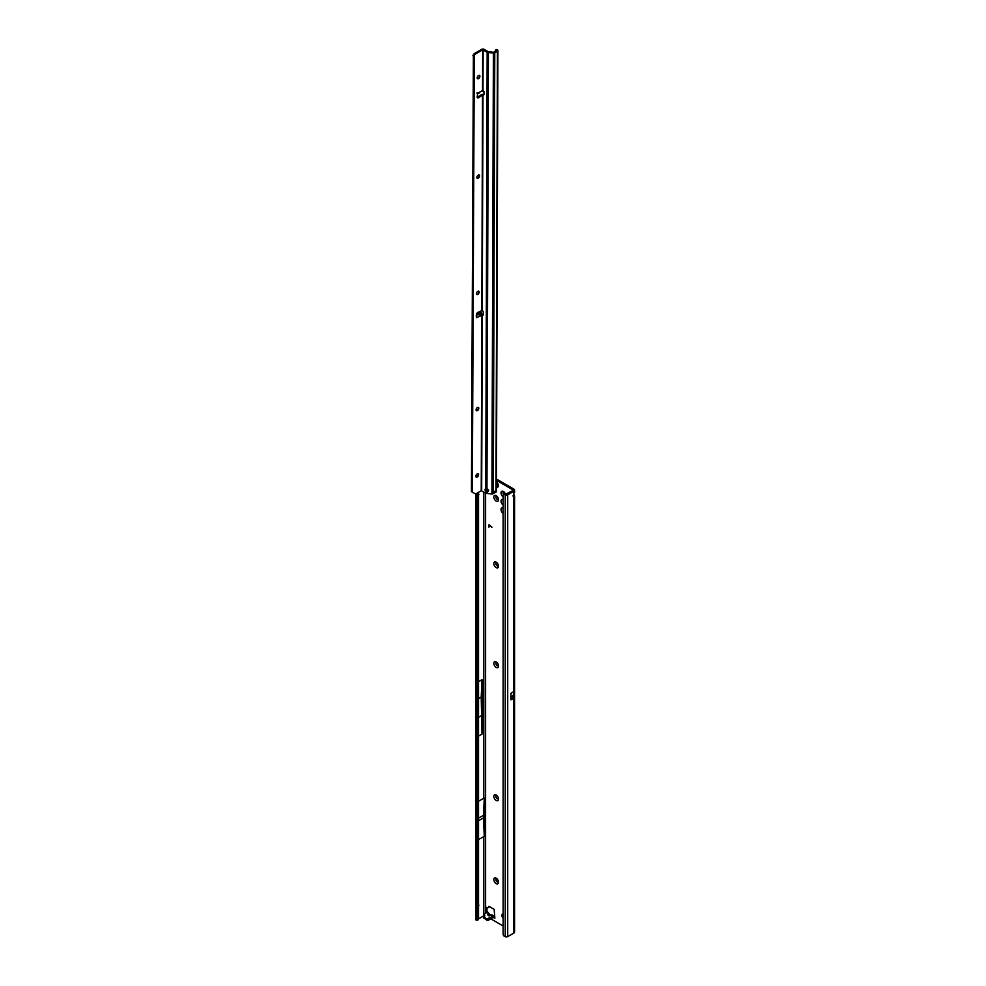<?xml version="1.0" encoding="UTF-8"?>
<svg xmlns="http://www.w3.org/2000/svg" width="986" height="986" viewBox="0 0 986 986"><rect width="100%" height="100%" fill="white"/><g stroke="black" fill="none" stroke-linecap="round" stroke-linejoin="round"><path stroke-width="1.48" d="M489.118 915.6L492.408 915.094L493.074 916.006L492.408 915.094A1.652 1.269 -92.2 0 0 491.841 914.959L491.841 914.959A1.652 1.269 -92.2 0 0 491.533 915.02M490.745 915.181L488.39 913.295L487.404 914.7A1.652 1.257 -144.9 0 1 488.588 915.464L491.841 914.959L494.479 916.117M496.18 883.616A3.34 1.935 60 0 1 493.813 879.524A3.34 1.935 60 0 1 496.18 878.169L496.18 878.169A3.34 1.935 60 0 1 498.546 882.26A3.34 1.935 60 0 1 496.18 883.616M496.759 878.575A1.91 1.097 -120 0 0 496.241 878.649A1.91 1.097 -120 0 0 495.946 880.178A1.91 1.097 -120 0 0 497.19 881.866A1.91 1.097 -120 0 0 498.152 881.965A1.91 1.097 -120 0 0 498.472 881.546M496.18 800.459A3.34 1.935 60 0 1 493.813 796.368A3.34 1.935 60 0 1 496.18 794.999L496.18 794.999A3.34 1.935 60 0 1 498.546 799.091A3.34 1.935 60 0 1 496.18 800.459M496.759 795.419A1.91 1.097 -120 0 0 496.241 795.492A1.91 1.097 -120 0 0 495.946 797.021A1.91 1.097 -120 0 0 497.19 798.709A1.91 1.097 -120 0 0 498.152 798.808A1.91 1.097 -120 0 0 498.472 798.389M496.18 667.411A3.34 1.935 60 0 1 493.813 663.319A3.34 1.935 60 0 1 496.18 661.951L496.18 661.951A3.34 1.935 60 0 1 498.546 666.043A3.34 1.935 60 0 1 496.18 667.411M496.759 662.37A1.91 1.097 -120 0 0 496.241 662.444A1.91 1.097 -120 0 0 495.946 663.972A1.91 1.097 -120 0 0 497.19 665.649A1.91 1.097 -120 0 0 498.152 665.747A1.91 1.097 -120 0 0 498.472 665.328M496.18 567.616A3.34 1.935 60 0 1 493.813 563.524A3.34 1.935 60 0 1 496.18 562.156L496.18 562.156A3.34 1.935 60 0 1 498.546 566.247A3.34 1.935 60 0 1 496.18 567.616M496.759 562.575A1.91 1.097 -120 0 0 496.241 562.649A1.91 1.097 -120 0 0 495.946 564.177A1.91 1.097 -120 0 0 497.19 565.865A1.91 1.097 -120 0 0 498.152 565.952A1.91 1.097 -120 0 0 498.472 565.545M503.131 496.771A3.34 1.935 60 0 1 501.024 492.692A3.34 1.935 60 0 1 503.378 491.472L503.378 491.472A3.34 1.935 60 0 1 505.362 493.85M503.957 491.891A1.91 1.097 -120 0 0 503.439 491.965A1.91 1.097 -120 0 0 503.698 494.553M496.18 501.085A3.34 1.935 60 0 1 493.813 496.993A3.34 1.935 60 0 1 496.18 495.638L496.18 495.638A3.34 1.935 60 0 1 498.546 499.729A3.34 1.935 60 0 1 496.18 501.085M496.759 496.044A1.91 1.097 -120 0 0 496.241 496.118A1.91 1.097 -120 0 0 495.946 497.659A1.91 1.097 -120 0 0 497.19 499.335A1.91 1.097 -120 0 0 498.152 499.434A1.91 1.097 -120 0 0 498.472 499.015M503.131 513.398A3.34 1.935 60 0 1 501.024 509.466A3.34 1.935 60 0 1 503.131 507.975M503.131 508.973A1.91 1.097 -120 0 0 503.131 510.07M503.131 505.091A3.34 1.935 60 0 1 501.024 501.159A3.34 1.935 60 0 1 503.131 499.655M503.131 500.654A1.91 1.097 -120 0 0 503.131 501.751M496.303 878.625A1.91 1.097 -120 0 0 496.069 880.165A1.91 1.097 -120 0 0 497.301 881.804A1.91 1.097 -120 0 0 498.201 881.928M496.303 795.468A1.91 1.097 -120 0 0 496.069 797.008A1.91 1.097 -120 0 0 497.301 798.648A1.91 1.097 -120 0 0 498.201 798.771M496.303 662.407A1.91 1.097 -120 0 0 496.069 663.96A1.91 1.097 -120 0 0 497.301 665.587A1.91 1.097 -120 0 0 498.201 665.71M496.303 562.624A1.91 1.097 -120 0 0 496.069 564.165A1.91 1.097 -120 0 0 497.301 565.804A1.91 1.097 -120 0 0 498.201 565.927M496.303 496.094A1.91 1.097 -120 0 0 496.069 497.634A1.91 1.097 -120 0 0 497.301 499.273A1.91 1.097 -120 0 0 498.201 499.397M503.501 491.94A1.91 1.097 -120 0 0 503.809 494.479M503.131 914.034A1.91 1.097 -120 0 0 502.429 914.059A1.91 1.097 -120 0 0 502.034 914.934L502.034 915.969A1.91 1.097 -120 0 0 503.131 918.139M512.609 489.66L512.609 490.695A1.269 0.739 180 0 0 512.609 489.66L496.476 480.342M490.781 918.829L503.131 925.965M485.827 913.11L485.827 911.434L486.948 910.534L486.948 911.237L486.948 907.527M494.836 918.311L493.259 917.399L494.836 918.311L494.159 909.351L489.007 906.368L487.897 907.847L486.024 907.219L486.443 912.765M489.463 525.144L488.92 527.116L488.933 524.835L491.903 527.313L489.093 525.02M489.685 915.427L488.588 915.464L489.574 914.059A1.652 1.257 35.1 0 0 488.39 913.295L486.948 912.395L483.744 914.54L484.915 915.674L483.904 916.98L486.948 918.964L493.259 916.105L494.602 916.881M484.04 918.003L486.948 920.258L488.304 920.258L493.259 917.399L493.16 916.154M483.744 914.54L484.336 916.413M513.731 494.331C514.791 495.946 514.791 496.525 513.731 496.069A1.91 1.097 -60 0 1 513.731 494.935L513.731 492.002M514.569 495.884L513.731 496.069L513.731 691.679L514.47 691.79L514.47 697.472A2.859 1.652 180 0 1 513.731 698.199L513.731 933.126A2.859 1.652 0 0 0 514.569 931.955L514.569 495.884M510.933 697.78L512.806 696.658A1.269 0.739 180 0 1 512.609 697.558L510.933 698.519M512.609 490.695L504.659 494.676A1.91 1.245 -127.5 0 0 503.501 494.713A1.91 1.245 -127.5 0 0 503.131 495.564L503.131 934.235A1.91 1.245 -127.5 0 0 504.659 936.453L505.226 936.7A1.91 1.097 0 0 0 507.716 936.601L513.731 933.126M510.995 697.706L511.007 693.257L510.933 699.813L513.731 698.199M511.007 693.257L513.731 691.679M496.476 479.048L513.731 489.007A2.859 1.652 180 0 1 514.569 490.178A2.859 1.652 180 0 1 513.731 491.348L507.716 494.824A1.91 1.097 180 0 1 505.226 494.923L504.659 494.676M483.806 914.367L483.806 836.51A1.269 0.739 180 0 1 484.397 836.313L478.913 839.332M483.806 492.002L483.806 798.204A1.269 0.739 0 0 1 484.397 798.007L484.397 836.313M483.756 915.871L478.53 918.89L478.53 492.322M478.913 698.396L481.205 697.077L482.018 734.102L482.018 679.687L478.913 681.486M482.018 734.102L478.913 735.901M483.806 798.204L478.913 801.026M489.315 906.553L488.723 907.231M475.881 493.776L475.881 919.581A1.91 1.097 0 0 0 476.028 920L476.263 920.234A1.91 0.937 -113.5 0 0 476.879 920.32A1.91 0.937 -113.5 0 0 477.261 919.445L477.261 493.049M477.261 493.912L478.53 493.37M477.643 495.108L478.913 494.553M477.643 905.703L478.913 905.148M477.261 906.319L478.53 905.764M476.879 920.32L478.148 919.765A1.91 0.937 -113.5 0 0 478.53 918.89L477.261 919.445M481.205 715.787L478.913 717.105M475.881 728.592L475.881 688.931M476.275 477.113A1.91 1.097 120.2 0 0 477.742 476.608A1.91 1.097 120.2 0 0 478.58 474.685A1.91 1.097 120.2 0 0 478.198 473.81A1.91 1.097 120.2 0 0 476.719 474.328A1.91 1.097 120.2 0 0 475.881 476.238A1.91 1.097 120.2 0 0 476.275 477.113A1.91 1.097 180 0 1 476.435 477.014L477.384 476.472M481.205 697.077L482.018 679.687M503.501 494.713L504.45 493.986A1.91 1.245 52.5 0 1 505.608 493.937M484.274 836.239L483.46 817.912L484.262 798.031M483.46 817.912L478.913 820.537M483.46 815.311L478.913 817.936M475.881 832.011L475.881 808.471M512.806 696.658L514.47 697.472M512.93 695.808L510.995 696.917L512.93 695.808L512.93 696.584M514.47 691.79L512.942 695.759M486.948 912.469L486.948 911.237L485.901 911.693M494.738 916.795L493.012 917.547M494.836 916.105L493.382 916.105L493.518 917.3M487.91 912.37L490.399 915.255M488.292 915.686L491.817 915.279L493.074 916.006M488.846 526.918L488.76 525.218M491.903 527.177L489.549 525.094M497.72 487.121A3.18 1.836 -120 0 0 497.733 487.109A3.18 1.836 -120 0 0 498.275 484.779A3.18 1.836 -120 0 0 496.476 481.981M496.451 487.133A3.18 1.836 -120 0 0 497.227 487.269A3.18 1.836 -120 0 0 497.708 487.121A3.18 1.836 -120 0 0 498.25 484.804A3.18 1.836 -120 0 0 496.476 482.006M496.463 484.212L496.71 485.605A1.43 0.826 60 0 1 496.685 485.642L496.463 485.543M481.353 315.656L480.108 315.877L478.284 314.337L478.025 312.328L478.678 312.315L480.367 313.141L481.353 315.656L478.678 312.315M479.011 92.573L480.995 91.328M476.756 477.101A3.02 1.738 120.2 0 0 478.42 474.229M478.136 473.785A1.91 1.097 -59.8 0 1 478.469 474.611A1.91 1.097 -59.8 0 1 477.101 476.965A1.91 1.097 -59.8 0 1 476.213 477.076M478.358 407.378A1.91 1.097 -59.8 0 1 478.691 408.216A1.91 1.097 -59.8 0 1 477.335 410.558A1.91 1.097 -59.8 0 1 477.323 410.558A1.91 1.097 -59.8 0 1 476.435 410.681M476.977 410.706A3.02 1.738 120.2 0 0 478.641 407.834M478.74 291.178A1.91 1.097 -59.8 0 1 479.073 292.016A1.91 1.097 -59.8 0 1 477.717 294.358A1.91 1.097 -59.8 0 1 477.705 294.358A1.91 1.097 -59.8 0 1 476.817 294.481M477.36 294.506A3.02 1.738 120.2 0 0 479.023 291.634M479.122 174.978A1.91 1.097 -59.8 0 1 479.455 175.816A1.91 1.097 -59.8 0 1 478.099 178.158A1.91 1.097 -59.8 0 1 478.087 178.158A1.91 1.097 -59.8 0 1 477.199 178.281M477.742 178.306A3.02 1.738 120.2 0 0 479.406 175.434M478.062 78.707A3.02 1.738 120.2 0 0 479.738 75.836M479.442 75.38A1.91 1.097 -59.8 0 1 479.788 76.218A1.91 1.097 -59.8 0 1 478.42 78.56A1.91 1.097 -59.8 0 1 477.532 78.683M477.458 407.501A1.91 1.097 120.2 0 0 476.201 409.19A1.91 1.097 120.2 0 0 476.497 410.718A1.91 1.097 120.2 0 0 477.446 410.62A1.91 1.097 120.2 0 0 478.691 408.943A1.91 1.097 120.2 0 0 478.407 407.415A1.91 1.097 120.2 0 0 477.458 407.501M477.84 291.301A1.91 1.097 120.2 0 0 476.583 292.99A1.91 1.097 120.2 0 0 476.879 294.518A1.91 1.097 120.2 0 0 477.828 294.42A1.91 1.097 120.2 0 0 479.073 292.743A1.91 1.097 120.2 0 0 478.789 291.215A1.91 1.097 120.2 0 0 477.84 291.301M478.222 175.101A1.91 1.097 120.2 0 0 476.977 176.79A1.91 1.097 120.2 0 0 477.261 178.318A1.91 1.097 120.2 0 0 478.21 178.219A1.91 1.097 120.2 0 0 479.467 176.543A1.91 1.097 120.2 0 0 479.171 175.015A1.91 1.097 120.2 0 0 478.222 175.101M479.899 76.279A1.91 1.097 -59.8 0 1 479.06 78.202A1.91 1.097 -59.8 0 1 477.581 78.707A1.91 1.097 -59.8 0 1 477.199 77.845A1.91 1.097 -59.8 0 1 478.037 75.922A1.91 1.097 -59.8 0 1 479.504 75.417A1.91 1.097 -59.8 0 1 479.899 76.279M483.165 315.126L483.313 312.685A1.91 1.097 -120 0 0 482.265 310.467L477.865 312.377A1.91 1.097 120.2 0 0 476.435 314.67L476.842 317.775L476.3 315.483M477.027 93.719L477.668 93.867L477.15 97.01A1.91 1.097 120.2 0 0 477.532 97.787A1.91 1.097 120.2 0 0 478.567 97.639L482.98 94.989A1.91 1.097 -120 0 0 483.633 94.952A1.91 1.097 -120 0 0 484.027 94.089A1.91 1.097 -120 0 0 484.027 93.99L483.904 91.291L482.548 90.244L482.684 49.818L487.17 52.184A2.231 1.294 0.2 0 0 488.403 52.541L493.394 53.01A1.59 0.924 0.2 0 0 494.762 52.763L497.425 51.223A1.59 0.924 0.2 0 0 497.893 50.569A1.59 0.924 0.2 0 0 497.573 50.015L497.154 49.694A1.269 0.629 -113.5 0 0 496.636 49.559L495.625 50.003A1.269 0.629 -113.5 0 0 495.366 50.582L495.366 51.371M488.612 490.523A1.75 1.405 -164.7 0 0 486.961 488.945L485.741 488.736A1.75 1.011 -120 0 0 485.432 488.822A1.75 1.011 -120 0 0 485.728 491.274L486.961 491.792A1.75 1.405 -164.7 0 0 488.612 490.523M497.893 50.569L496.439 491.509A1.59 0.924 -179.8 0 1 496.352 491.804L492.692 493.912A1.59 0.924 -179.8 0 1 491.94 493.949L486.948 493.481A2.231 1.294 -179.8 0 1 485.728 493.123L481.23 490.757L476.361 493.567A2.551 1.467 -59.8 0 1 475.092 493.703L471.431 491.57L473.391 54.748A2.551 1.467 -59.8 0 1 474.66 53.404L481.772 49.3A1.59 0.924 -179.8 0 1 484.027 49.3L488.082 51.654L493.592 52.283L496.525 50.693L496.131 50.126A1.269 0.629 -113.5 0 0 495.625 50.003M477.199 97.318A1.91 1.097 120.2 0 0 477.668 97.109L481.624 94.545L482.524 95.075L481.821 310.38M480.108 315.877L476.842 317.775L476.3 316.518M481.784 314.46L483.189 314.78M472.331 492.1L474.291 55.278A2.551 1.467 -59.8 0 1 475.56 53.934L482.684 49.818M482.561 315.471L481.809 315.212L482.425 314.546L481.414 315.126M479.701 311.453L482.425 314.546M483.091 90.231L481.094 91.365M483.165 90.182L482.105 90.786M477.668 93.867L477.15 92.721M481.673 490.769L482.253 315.274L483.152 314.756M486.948 493.481L487.146 491.114L488.477 490.597A1.75 1.405 -164.7 0 0 488.6 490.449M485.999 488.797A1.75 1.011 -120 0 0 486.197 490.067L485.728 493.123M482.265 310.467L482.98 94.989L483.88 94.471A1.91 1.097 -120 0 0 483.978 94.496M492.692 493.912L493.32 492.137L495.983 490.609L496.352 491.804M482.869 94.989L483.88 94.471M481.624 94.545L483.35 94.311M472.861 55.66L473.761 56.19M485.605 913.246L485.605 493.049M512.609 696.769L512.609 697.558M513.731 491.348L513.731 494.935M507.716 494.824L507.716 936.601M503.131 914.305L502.034 914.934M503.131 915.341L502.034 915.969M486.505 907.268L485.827 907.662M489.204 906.947L488.082 907.601M476.263 920.234L476.263 493.629M505.226 936.7L505.226 494.923M488.304 918.964L488.304 920.258M486.948 918.964L486.948 920.258M484.188 917.362L484.188 918.669M484.631 915.291L484.631 916.105M484.027 914.934L484.027 916.24M487.404 914.7L489.376 915.846M496.451 486.887A2.588 1.491 -120 0 0 497.647 485.605A2.588 1.491 -120 0 0 496.463 482.93M480.848 91.525L477.581 93.411M481.809 315.212L481.23 490.757M478.284 314.337L476.386 315.434M481.378 312.55L480.367 313.141M486.961 488.945L488.403 52.541M491.94 493.949L493.394 53.01M485.741 488.736L487.17 52.184M482.992 90.182L483.128 49.83M494.762 52.763L493.32 492.137M495.983 490.609L497.425 51.223M496.131 50.126L497.154 49.694M477.668 97.109L478.567 97.639M474.66 53.404L475.56 53.934M473.391 54.748L474.291 55.278M478.025 312.328L481.02 316.05M489.031 907.194L487.897 907.847M512.917 495.958L514.014 496.291M514.569 490.178L514.569 492.79M483.904 916.98L483.904 918.274M486.948 910.904L487.947 912.395M497.227 487.269L495.958 486.936M482.857 90.897L481.92 91.439M479.615 92.77L477.791 93.83"/></g></svg>
